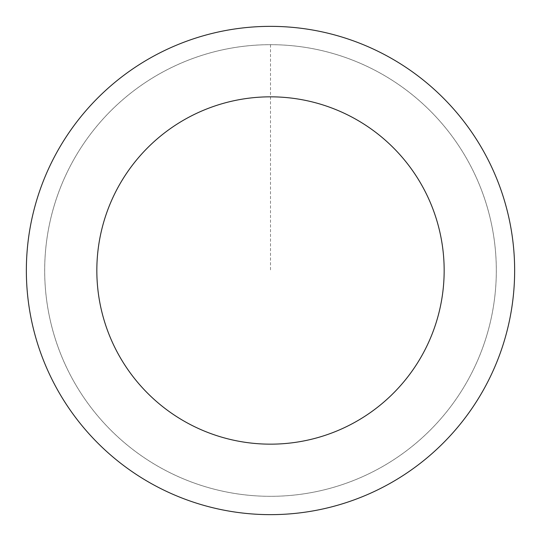 <?xml version="1.0" encoding="UTF-8"?>
<svg xmlns="http://www.w3.org/2000/svg" width="541" height="541" viewBox="0 0 541 541"><rect width="100%" height="100%" fill="white"/><g stroke="black" fill="none" stroke-linecap="round" stroke-linejoin="round"><path stroke-width="0.41" stroke-dasharray="2.71 2.03" d="M253.499 495.671A225.813 225.813 0 0 1 83.997 143.189A225.813 225.813 0 0 1 474.004 172.64A225.813 225.813 0 0 1 253.499 495.671A225.807 225.807 0 0 0 495.664 287.501A225.807 225.807 0 0 0 287.501 45.336A225.807 225.807 0 0 0 45.336 253.499A225.807 225.807 0 0 0 253.499 495.664A225.813 225.813 0 0 1 83.997 143.189A225.813 225.813 0 0 1 474.004 172.64A225.813 225.813 0 0 1 253.499 495.671M253.499 495.691A225.834 225.834 0 0 0 495.691 287.501A225.834 225.834 0 0 0 287.501 45.309A225.834 225.834 0 0 0 45.309 253.499A225.834 225.834 0 0 0 253.499 495.691M288.88 27.05A244.14 244.14 0 0 0 50.475 376.306A244.14 244.14 0 0 0 472.144 408.144A244.14 244.14 0 0 0 288.88 27.05M270.5 44.687L270.5 270.5"/><path stroke-width="0.81" d="M288.88 27.05A244.14 244.14 0 0 0 50.475 376.306A244.14 244.14 0 0 0 472.144 408.144A244.14 244.14 0 0 0 288.88 27.05M283.579 97.326A173.668 173.668 0 0 0 113.989 345.76A173.668 173.668 0 0 0 413.933 368.407A173.668 173.668 0 0 0 283.579 97.326"/></g></svg>
